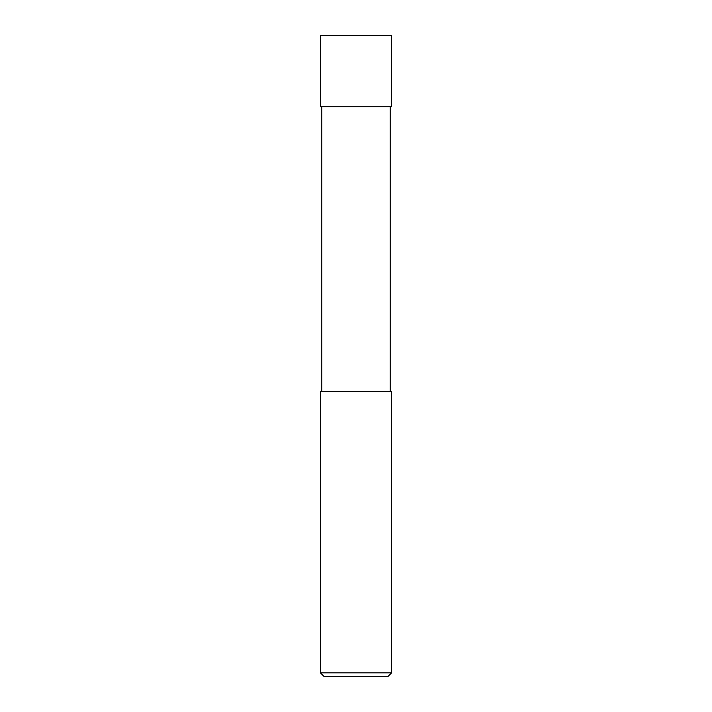 <?xml version="1.0" encoding="UTF-8"?>
<svg xmlns="http://www.w3.org/2000/svg" width="712" height="712" viewBox="0 0 712 712"><rect width="100%" height="100%" fill="white"/><g stroke="black" fill="none" stroke-linecap="round" stroke-linejoin="round"><path stroke-width="1.07" d="M356 672.84L391.6 672.84L391.6 391.6L320.4 391.6L320.4 672.84L356 672.84M320.4 672.84L323.96 676.4L388.04 676.4L391.6 672.84M356 35.6L391.6 35.6L391.6 106.8L320.4 106.8L320.4 35.6L356 35.6M321.824 106.8L321.824 391.6M390.176 106.8L390.176 391.6"/></g></svg>
